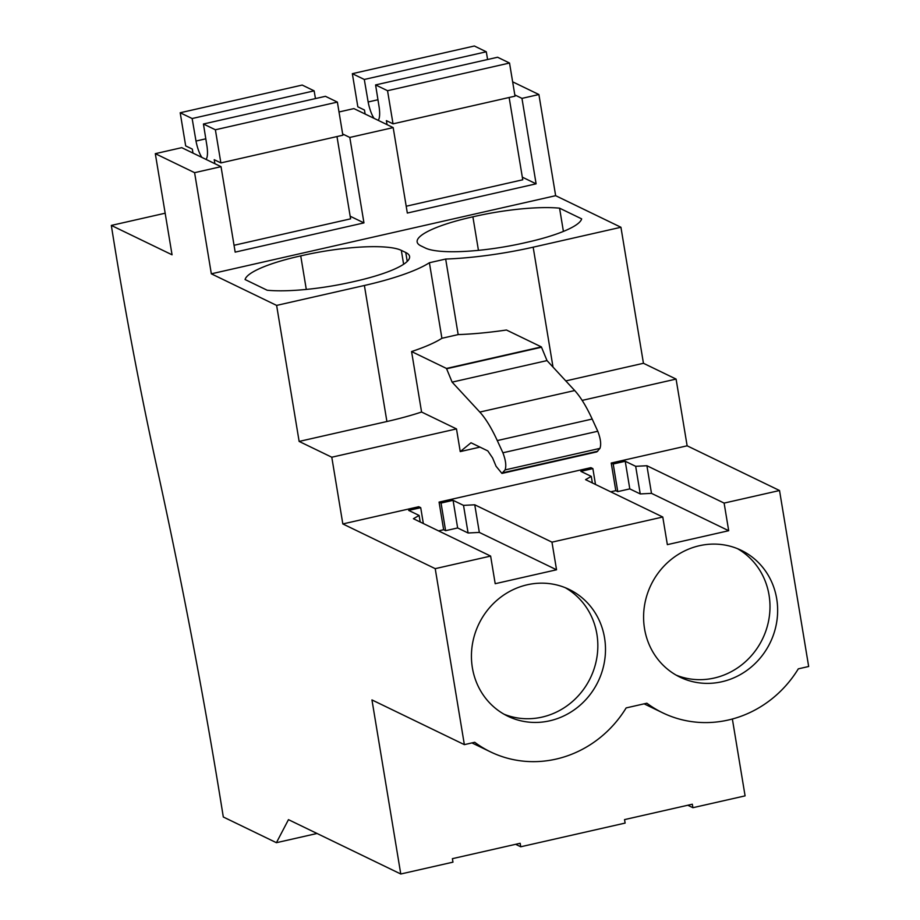 <?xml version="1.0" encoding="UTF-8"?>
<svg xmlns="http://www.w3.org/2000/svg" width="920" height="920" viewBox="0 0 920 920"><rect width="100%" height="100%" fill="white"/><g stroke="black" fill="none" stroke-linecap="round" stroke-linejoin="round"><path stroke-width="1.38" d="M582.153 400.395L676.085 379.086L643.448 363.285L565.8 380.914M643.448 363.285L620.931 227.263L533.163 247.181A108.341 22.137 170.6 0 1 445.671 259.049L458.171 334.592A108.341 22.137 170.6 0 0 506.46 330.016L541.374 346.909L547.009 360.594L574.701 390.54C580.497 396.865 586.327 406.375 592.181 419.048L597.781 431.25C600.645 438.771 601.369 444.486 599.943 448.385L596.815 451.892L501.929 473.421L505.057 469.924C506.483 466.014 505.758 460.299 502.895 452.778L497.283 440.577C491.441 427.903 485.61 418.404 479.815 412.068L452.122 382.133L547.009 360.594M620.931 227.263L555.645 195.684L538.901 94.53L512.647 81.834M687.136 445.809L779.527 490.521L724.12 503.091L646.909 465.727L635.674 466.313L625.232 461.265L613.203 463.99L611.225 463.036L687.136 445.809L676.085 379.086M779.527 490.521L808.668 666.494L798.307 668.851A110.066 103.5 115.8 0 1 662.676 712.816L644.115 703.834M317.032 833.474L276.414 842.697L288.466 819.651L400.775 874L452.962 862.155L452.387 858.67L520.168 843.283L520.743 846.779L625.117 823.089L624.542 819.605L692.323 804.218L692.898 807.702L745.085 795.869L732.366 719.003M662.676 712.816A110.066 103.5 115.8 0 1 646.863 703.213L626.152 707.917A110.066 103.5 115.8 0 1 490.521 751.881A110.066 103.5 115.8 0 1 474.709 742.279L464.358 744.636L435.217 568.652L490.624 556.082L413.413 518.719L419.117 515.453L408.675 510.404L420.716 507.679L418.738 506.724L342.827 523.94L331.786 457.217L456.492 428.916L460.241 451.593L479.964 447.12M438.553 530.886L443.647 529.724L439.07 502.101L590.893 467.647L592.871 468.602L595.493 484.449M610.707 491.809L615.802 490.659L611.225 463.036M445.671 259.049L429.398 262.74A108.341 22.137 170.6 0 1 364.389 285.487L276.621 305.405L211.335 273.815L555.645 195.684M405.754 252.505A79.453 16.238 170.6 0 1 409.584 256.45A79.453 16.238 170.6 0 1 353.843 281.589A79.453 16.238 170.6 0 1 267.168 290.237L245.077 279.542A79.453 16.238 170.6 0 1 300.736 255.886A79.453 16.238 170.6 0 1 401.327 250.367L405.754 252.505L407.226 261.418M581.659 218.868A79.453 16.238 170.6 0 1 525.998 242.512A79.453 16.238 170.6 0 1 425.408 248.043L420.98 245.904A79.453 16.238 170.6 0 1 417.151 241.96A79.453 16.238 170.6 0 1 472.891 216.821A79.453 16.238 170.6 0 1 559.567 208.173L581.659 218.868M429.398 262.74L441.91 338.284L458.171 334.592M441.91 338.284A108.341 22.137 170.6 0 1 411.573 351.555L421.578 412.022L456.492 428.916M452.122 382.133L446.476 368.448L411.573 351.555M446.476 368.448L541.374 346.909M520.743 846.779L515.648 844.307M692.898 807.702L687.803 805.241M400.775 874L371.956 699.924L464.358 744.636M724.12 503.091L728.697 530.713L667.356 544.64L662.779 517.017L585.568 479.653L591.272 476.387L580.83 471.339L592.871 468.602M439.07 502.101L441.048 503.056L453.077 500.33L463.519 505.379L474.754 504.792L551.966 542.156L662.779 517.017M551.966 542.156L556.542 569.779L495.201 583.705L490.624 556.082M472.385 667.805A70.426 66.217 115.8 0 0 507.794 716.197A70.426 66.217 115.8 0 0 578.07 706.939A70.426 66.217 115.8 0 0 604.543 637.813A70.426 66.217 115.8 0 0 569.135 589.409A70.426 66.217 115.8 0 0 498.858 598.667A70.426 66.217 115.8 0 0 472.385 667.805M776.698 598.736A70.426 66.217 115.8 0 0 741.29 550.344A70.426 66.217 115.8 0 0 671.013 559.601A70.426 66.217 115.8 0 0 644.54 628.728A70.426 66.217 115.8 0 0 679.949 677.131A70.426 66.217 115.8 0 0 750.225 667.874A70.426 66.217 115.8 0 0 776.698 598.736M211.335 273.815L194.591 172.672L221.03 166.669L235.175 252.126L363.952 222.893L349.807 137.448L393.185 127.604L407.33 213.049L536.107 183.827L521.962 98.382L538.901 94.53M514.82 94.921L521.962 98.382M194.591 172.672L155.308 153.663L172.052 254.805L111.331 225.423L165.174 213.21M155.308 153.663L181.746 147.66L221.03 166.669M339.02 111.975L353.901 108.594L393.185 127.604M111.331 225.423A1166.732 317.584 -102.8 0 0 157.297 469.223A1733.475 471.845 -102.8 0 1 223.307 816.994L276.414 842.697M460.241 451.593L471.005 442.773L487.818 450.915L492.579 457.918L496.064 466.256L501.929 473.421M613.203 463.99L617.769 491.613L615.802 490.659M617.769 491.613L629.797 488.888L640.24 493.936L651.486 493.35L728.697 530.713M446.534 368.793L541.431 347.254M478.446 250.355L472.891 216.821M563.408 231.414L559.567 208.173M646.909 465.727L651.486 493.35M676.177 675.142A70.426 66.217 115.8 0 0 744.291 662.733A70.426 66.217 115.8 0 0 769.039 595.033A70.426 66.217 115.8 0 0 737.403 548.619M635.674 466.313L640.24 493.936M625.232 461.265L629.797 488.888M342.666 133.987L349.807 137.448M522.318 177.157L536.107 183.827M591.272 476.387L592.365 482.931M342.827 523.94L435.217 568.652M331.786 457.217L299.138 441.428L276.621 305.405M421.578 412.022A108.341 22.137 170.6 0 1 386.906 421.509L299.138 441.428M474.754 504.792L479.331 532.415L556.542 569.779M441.048 503.056L445.613 530.679L457.642 527.953L468.084 533.002L479.331 532.415M445.613 530.679L443.647 529.724M504.022 714.207A70.426 66.217 115.8 0 0 572.136 701.799A70.426 66.217 115.8 0 0 596.884 634.098A70.426 66.217 115.8 0 0 565.248 587.696M420.716 507.679L423.338 523.514M419.117 515.453L420.21 522.008M306.291 289.42L300.736 255.886M350.163 216.223L363.952 222.893M463.519 505.379L468.084 533.002M453.077 500.33L457.642 527.953M393.024 123.843L515.016 96.163L509.53 63.032L497.593 57.247L375.59 84.927L387.538 90.712L393.024 123.843L386.377 120.635L387.044 124.637M406.191 206.23L522.755 179.78L509.139 97.497M487.611 59.512L486.289 51.784L474.352 46L352.348 73.68L357.834 106.823L364.469 110.032L365.136 114.034M375.59 84.927L379.166 107.306A18.055 4.91 77.2 0 1 378.131 120.324M374.049 118.346A18.055 4.91 77.2 0 1 368.149 101.982L364.297 79.465L352.348 73.68M377.959 99.751L368.149 101.982M509.53 63.032L387.538 90.712M486.289 51.784L364.297 79.465M220.869 162.909L342.861 135.228L337.375 102.097L325.438 96.312L203.435 124.004L215.383 129.777L220.869 162.909L214.222 159.701L214.889 163.702M234.036 245.295L350.6 218.845L336.984 136.562M315.457 98.578L314.134 90.85L302.197 85.065L180.193 112.757L185.679 145.889L192.314 149.097L192.981 153.099M203.435 124.004L207.011 146.383A18.055 4.91 77.2 0 1 205.976 159.39M201.894 157.412A18.055 4.91 77.2 0 1 195.994 141.047L192.142 118.53L180.193 112.757M205.804 138.816L195.994 141.047M337.375 102.097L215.383 129.777M314.134 90.85L192.142 118.53M533.163 247.181L553.012 367.08M502.895 472.753L597.781 451.214M505.057 469.924L599.943 448.385M502.895 452.778L597.781 431.25M497.283 440.577L592.181 419.048M479.815 412.068L574.701 390.54M386.906 421.509L364.389 285.487M403.627 264.258L401.327 250.367M490.521 751.881L471.96 742.911"/></g></svg>
